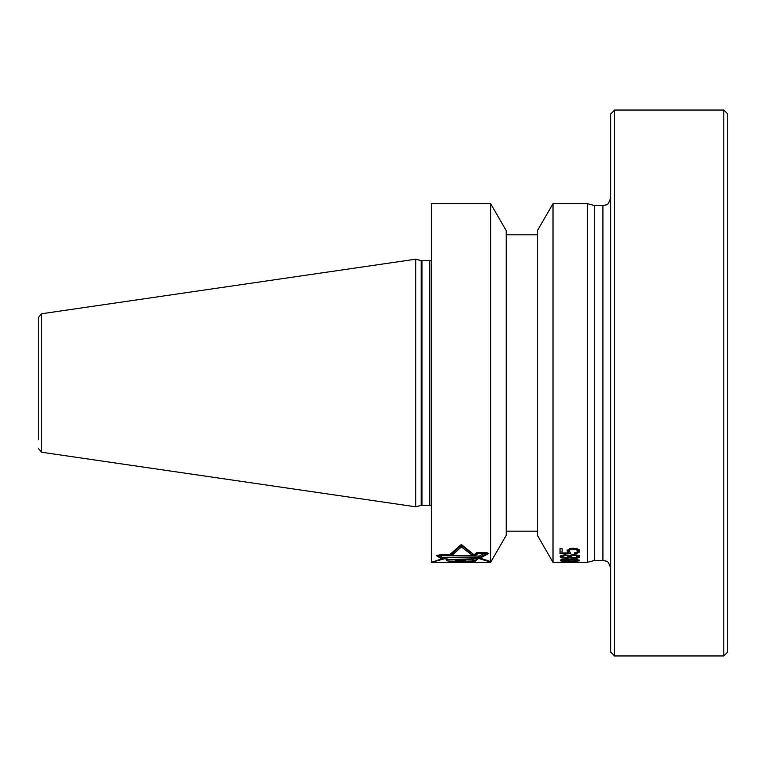 <?xml version="1.0" encoding="UTF-8"?>
<svg xmlns="http://www.w3.org/2000/svg" width="766" height="766" viewBox="0 0 766 766"><rect width="100%" height="100%" fill="white"/><g stroke="black" fill="none" stroke-linecap="round" stroke-linejoin="round"><path stroke-width="1.15" d="M727.7 652.058L727.7 113.942L723.803 110.045L723.803 655.955L727.7 652.058M614.619 655.955L610.722 652.058L610.722 113.942L614.619 110.045L614.619 655.955L723.803 655.955M602.919 205.585L594.598 205.585L594.598 560.415L602.919 560.415L602.919 205.585L606.299 204.809C607.4 205.432 608.874 203.086 610.722 197.781M594.598 560.415L587.321 562.368L587.321 203.632L594.598 205.585M553.014 562.368L537.416 535.357L537.416 230.643L553.014 203.632L553.014 562.368L587.321 562.368M568.324 562.33L573.715 562.321L568.324 562.33M573.715 561.832L560.032 562.148L574.96 562.301M577.449 560.358L571.225 559.477L562.1 560.358L573.715 561.018L577.037 560.645L577.449 559.544M570.402 556.509L573.303 555.273L576.204 555.618L577.449 556.509L576.204 557.705L571.647 557.705L570.402 556.92L570.402 555.235M568.736 556.509L565.835 555.388L562.1 556.509L563.766 557.705L567.079 557.705L568.736 556.92L568.736 555.273M573.715 561.67L579.527 562.148L574.96 562.349M573.715 559.544L567.912 559.094L560.444 559.965L560.444 560.702L562.933 561.124L571.647 561.066M573.715 559.17L579.527 560.358L571.647 561.306M573.303 555.273L573.303 554.67L574.548 554.67L579.115 555.848L579.527 557.026L577.87 557.993L573.303 558.433L569.569 557.705L566.256 558.347L566.256 557.83M565.011 555.388L565.011 554.795L561.689 555.388L560.032 556.92L561.689 557.897L566.256 558.347M565.011 554.795L569.569 555.618L573.303 554.67M576.204 549.538L576.204 548.542L570.402 548.542L567.079 550.649L567.501 552.286L568.736 552.975L562.1 552.975L562.1 548.542L560.032 548.542L560.032 553.655L570.814 553.655L569.157 550.649L570.402 549.538L572.891 549.05L576.204 549.538L577.449 550.649L577.037 552.142L574.548 552.841L574.548 553.655L574.548 552.841M576.204 548.542L579.115 549.864L579.527 551.558L577.87 552.975L574.548 553.655M567.912 556.576L569.569 556.106L571.225 556.662M576.626 556.662L579.527 555.417M560.444 555.819L562.933 556.576M569.157 550.649L569.569 548.351M577.037 548.351L577.449 550.649M577.449 551.434L579.527 549.892M567.079 549.892L568.736 551.328L568.736 552.975M560.032 552.008L562.1 552.008M568.736 552.008L569.473 552.008M577.87 560.971L577.87 559.62M579.115 560.702L579.115 559.965M560.444 560.702L560.444 559.965M561.689 560.971L561.689 559.62M577.037 560.032L577.037 559.477M562.522 560.032L562.522 559.477M562.1 560.358L562.1 559.544M569.981 557.897L569.981 556.298M569.569 557.705L569.569 556.106M571.225 558.261L571.225 557.514M576.626 558.261L576.626 557.514M577.87 557.993L577.87 556.394M579.115 557.514L579.115 555.915M579.527 557.026L579.527 556.394M560.444 557.418L560.444 555.963M561.689 557.897L561.689 556.298M562.933 558.165L562.933 557.457M567.912 558.165L567.912 557.457M569.157 557.897L569.157 556.298M570.814 556.068L570.814 555.072M571.647 555.618L571.647 554.862M574.548 555.273L574.548 554.67M576.204 555.618L576.204 554.862M577.037 556.068L577.037 555.034M577.449 556.509L577.449 555.149M562.1 556.509L562.1 555.273M562.522 556.068L562.522 555.149M568.324 556.068L568.324 555.149M567.079 555.618L567.079 554.91M565.835 555.388L565.835 554.795M563.766 555.618L563.766 554.938M569.569 550.026L569.569 548.801M570.402 549.538L570.402 548.542M571.647 549.212L571.647 548.341M572.891 549.05L572.891 548.207M573.715 549.05L573.715 548.207M574.96 549.212L574.96 548.341M577.037 550.026L577.037 548.801M576.204 553.387L576.204 552.564M577.87 552.975L577.87 551.328M579.115 552.286L579.115 550.63M567.501 552.286L567.501 550.63M506.221 535.357L506.221 230.643L490.623 203.632L490.623 561.574L491.523 560.176L490.623 562.368L506.221 535.357M472.517 560.789L475.59 560.865L474.7 561.67L447.832 561.028L445.956 559.755L478.089 558.615L476.509 560.109L473.244 560.166L472.517 560.789L472.517 559.209L473.244 558.586M451.777 559.563L455.32 559.659M465.776 559.917L472.517 560.061M440.823 555.723L479.229 556.097L483.959 553.598M451.796 553.215L452.591 553.215L461.343 545.239L470.707 552.564M465.776 560.243L455.32 560.492L465.498 560.693L465.776 559.075M463.095 562.254L454.391 562.254L463.095 562.254L463.133 560.674M490.623 562.368L431.354 562.368L447.354 558.002L440.68 558.002L436.764 555.599L440.574 554.843L452.591 554.843L452.591 553.215M452.591 554.843L461.343 546.943L471.923 554.957L474.336 554.957L477.113 552.592L486.113 552.592L488.22 553.521L479.889 558.002L477.036 558.002L490.623 562.053M473.455 562.368L468.533 562.244C468.888 561.363 448.436 561.277 449.02 562.254L473.455 562.244M479.229 557.696L441.475 557.696L438.305 555.723L475.121 555.723L477.974 553.598L486.601 553.598L479.229 557.696L479.229 556.097M455.32 560.492L455.32 559.448M454.391 562.254L454.391 561.583M461.343 546.943L461.343 545.239M490.623 561.574L480.09 558.108L488.679 553.502L486.305 552.458L476.845 552.458L474.077 554.833L461.343 544.473L449.68 554.728L440.45 554.728L436.314 555.58L440.421 558.088L443.974 558.088L431.354 562.33M431.354 562.062L431.354 203.632L490.623 203.632M415.756 259.195L415.756 506.805L421.176 505.349L421.176 260.651L415.756 259.195L41.632 313.754L41.632 452.246L415.756 506.805M38.3 439.627L38.3 317.612L38.3 439.627M471.923 554.957L471.923 553.416M474.7 561.67L474.7 560.836M447.832 561.028L447.832 559.697M476.509 560.109L476.509 558.682M473.244 560.166L473.244 558.807M441.475 557.696L441.475 556.097M421.176 505.349L429.793 505.244L429.793 260.756L431.354 260.335M429.793 260.756L421.989 260.756L421.989 505.244M614.619 110.045L723.803 110.045M602.919 560.415L606.356 561.21C607.515 560.712 608.97 563.039 610.722 568.219M553.014 203.632L587.321 203.632M506.221 531.173L537.416 531.173M506.221 234.827L537.416 234.827M429.793 505.244L431.354 505.665M421.989 260.756L421.176 260.651M41.632 313.754L38.3 317.612M41.632 452.246L38.3 448.388"/></g></svg>
